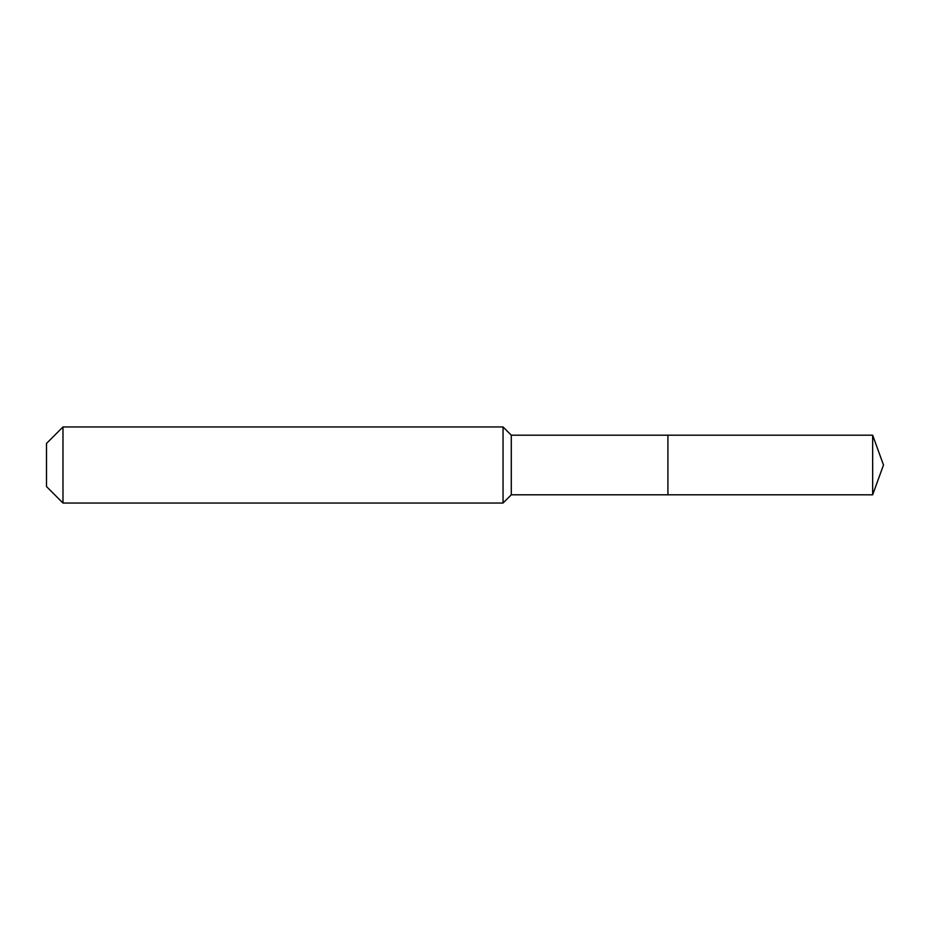 <?xml version="1.0" encoding="UTF-8"?>
<svg xmlns="http://www.w3.org/2000/svg" width="930" height="930" viewBox="0 0 930 930"><rect width="100%" height="100%" fill="white"/><g stroke="black" fill="none" stroke-linecap="round" stroke-linejoin="round"><path stroke-width="1.4" d="M872.654 494.807L872.654 435.194L883.5 465L872.654 494.807L667.914 494.807L872.654 494.807L883.5 465L872.654 494.807L667.914 494.807L667.914 435.194L511.291 435.194L503.049 426.951L62.984 426.951L46.5 443.436L46.5 486.564L62.984 503.049L62.984 426.951M883.5 465L872.654 435.194L667.914 435.194L667.914 494.807L511.291 494.807L511.291 435.194M511.291 494.807L503.049 503.049L503.049 426.951M503.049 503.049L62.984 503.049M872.654 435.194L667.914 435.194"/></g></svg>
